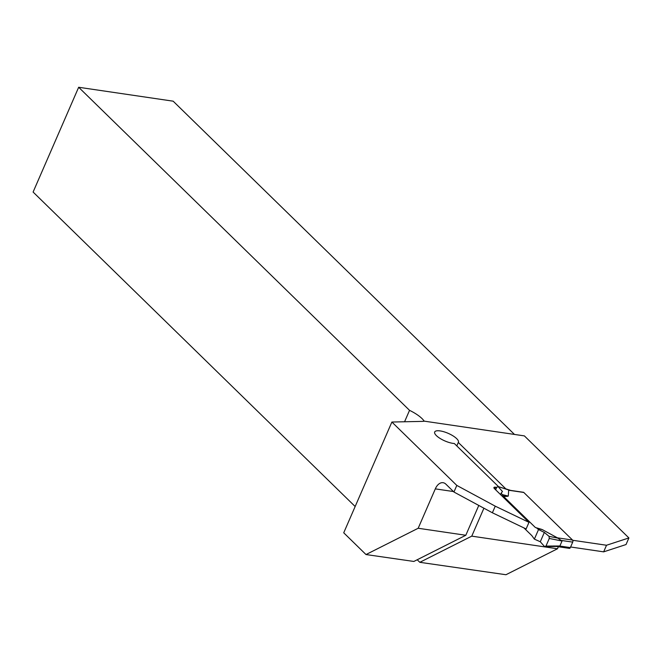 <?xml version="1.0" encoding="UTF-8"?>
<svg xmlns="http://www.w3.org/2000/svg" width="662" height="662" viewBox="0 0 662 662"><rect width="100%" height="100%" fill="white"/><g stroke="black" fill="none" stroke-linecap="round" stroke-linejoin="round"><path stroke-width="0.99" d="M453.453 491.543L435.306 488.87L418.185 528.259L365.995 554.549L343.727 532.802L391.887 422.033L422.083 421.396A22.798 7.307 23.5 0 0 424.359 421.164L524.387 435.894L628.9 537.941L626.029 544.545L603.653 551.851L570.603 546.986M435.306 488.87A12.156 7.423 98.4 0 1 443.077 482.706A12.156 7.423 98.4 0 1 445.898 484.17L453.933 492.023L456.805 485.42L391.887 422.033M456.805 485.42L495.25 506.173L492.379 512.777L526.116 528.955L528.979 522.351L494.44 488.622A3.798 1.216 23.5 0 1 493.926 487.546A3.798 1.216 23.5 0 1 495.54 487.224L496.707 487.397M628.9 537.941L606.524 545.248L572.704 540.275M495.25 506.173L528.979 522.351M510.716 490.418L505.851 488.879L458.303 442.456A12.917 4.138 -156.5 0 0 458.385 442.29A12.917 4.138 -156.5 0 0 448.191 433.345A12.917 4.138 -156.5 0 0 434.694 431.988A12.917 4.138 -156.5 0 0 440.809 438.873A12.917 4.138 -156.5 0 0 454.339 443.515L498.527 486.669M492.379 512.777L453.933 492.023M417.209 559.754L419.824 562.311L505.95 574.732L557.487 548.765L558.364 546.746M514.465 434.429L173.163 101.178L78.662 87.268L409.538 410.341L404.573 421.768M418.185 528.259L465.808 535.268L413.849 561.45L365.995 554.549M78.662 87.268L33.1 192.046L355.155 506.513M465.808 535.268L478.783 505.437M557.487 548.765L471.766 536.146L419.824 562.311M483.914 508.201L471.766 536.146M409.538 410.341A22.798 7.307 -156.5 0 1 424.201 421.197M456.797 445.915L458.303 442.456M606.524 545.248L603.653 551.851M569.014 548.177A1.523 0.927 -81.6 0 0 569.37 548.368A1.523 0.927 -81.6 0 0 570.338 547.59L559.39 545.985L557.048 546.373M570.338 547.59L572.721 542.112A1.523 0.927 -81.6 0 0 572.547 540.06L523.808 492.47A1.523 0.927 -81.6 0 0 523.46 492.288A1.523 0.927 -81.6 0 0 523.063 492.363M540.291 541.756L544.346 532.422L549.063 536.361L549.278 538.454L545.968 546.084L544.603 546.622L540.291 541.756L534.366 539.125L531.851 535.632L523.94 527.912M523.808 492.47L508.681 490.244L508.275 496.07L507.539 496.045L507.986 496.161M495.656 489.814L496.798 487.207L498.163 486.661L502.475 491.527L501.192 493.099L503.708 496.591L507.713 496.285M503.708 496.591L535.376 527.515L541.549 529.319M572.547 540.06L557.421 537.834L542.219 529.583M545.968 546.084L559.39 545.985M560.052 545.596L562.038 541.019L557.421 537.834M508.681 490.244L510.088 490.385M534.366 539.125L538.529 529.559L544.346 532.422L540.291 541.756L544.603 546.622L545.968 546.084L549.278 538.454L549.063 536.361L544.346 532.422M538.529 529.559L536.841 528.185L541.764 529.468L536.841 528.185M549.063 536.361L558.596 538.28M501.192 493.099L500.546 494.58M510.021 490.319L497.857 486.454L509.384 490.228M503.534 496.359L507.539 496.045L502.706 494.853M557.007 546.448L544.603 546.622M549.278 538.454L562.038 541.019M494.787 488.961L495.54 487.224M556.816 546.382L553.887 545.951M572.721 542.112L561.765 540.506M537.006 528.284L542.815 529.799M502.574 494.663L508.275 496.07M556.477 546.464L569.37 548.368M509.533 490.244L523.46 492.288"/></g></svg>
